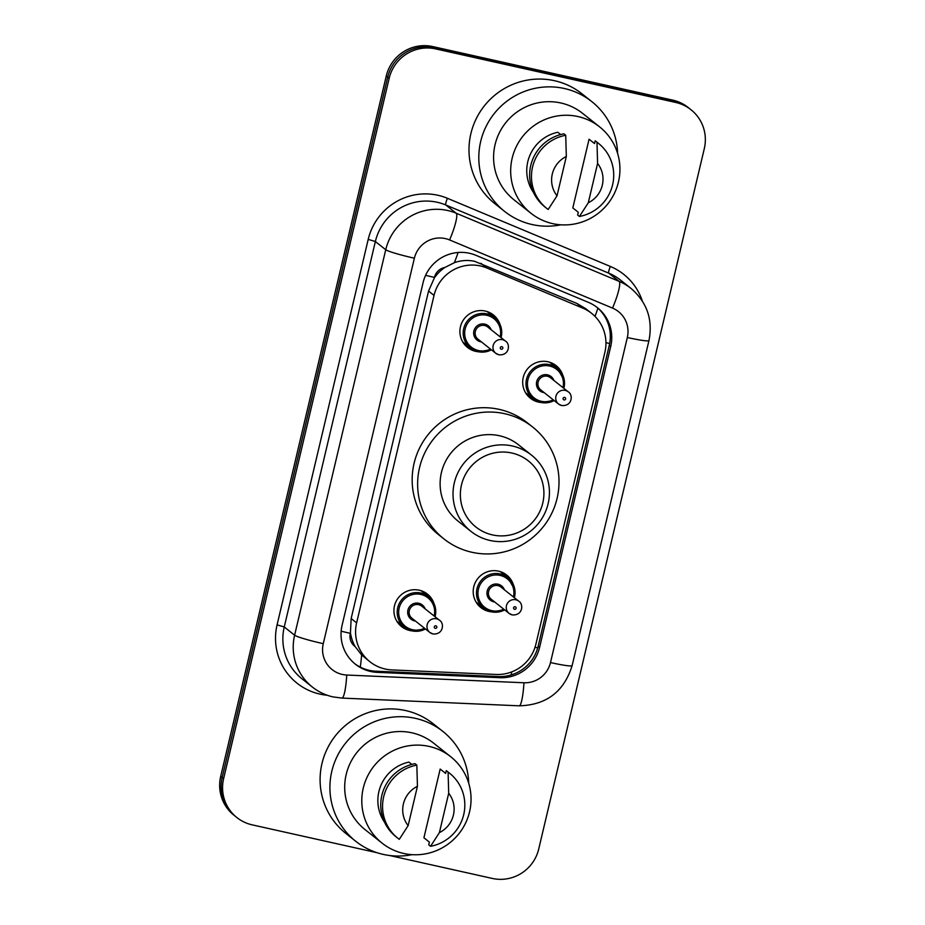 <?xml version="1.0" encoding="UTF-8"?>
<svg xmlns="http://www.w3.org/2000/svg" width="925" height="925" viewBox="0 0 925 925"><rect width="100%" height="100%" fill="white"/><g stroke="black" fill="none" stroke-linecap="round" stroke-linejoin="round"><path stroke-width="1.39" d="M491.672 611.864A20.778 20.442 -51.6 0 1 475.3 582.496A20.778 20.442 -51.6 0 1 513.317 584.588M541.16 402.502A20.778 20.442 -51.6 0 1 524.787 373.133A20.778 20.442 -51.6 0 1 562.805 375.226M412.388 630.908A20.778 20.442 -51.6 0 1 396.016 601.539A20.778 20.442 -51.6 0 1 434.033 603.643M478.375 351.766A20.778 20.442 -51.6 0 1 462.003 322.397A20.778 20.442 -51.6 0 1 500.02 324.49M591.607 313.344A38.943 38.318 128.4 0 0 582.704 308.094L486.862 267.996A38.943 38.318 128.4 0 0 480.48 265.972A38.943 38.318 128.4 0 0 434.033 295.399L356.622 622.872A38.943 38.318 128.4 0 0 369.919 661.745A38.943 38.318 128.4 0 0 391.853 669.908L496.101 674.464A38.943 38.318 128.4 0 0 535.899 644.158L604.904 352.217A38.943 38.318 128.4 0 0 591.607 313.344L585.779 308.719L576.795 303.4L474.606 261.312C467.749 259.879 461.008 260.341 454.36 262.688L444.821 267.498A12.985 12.777 128.4 0 0 434.449 277.396A38.943 2.995 -166.7 0 1 425.604 275.338M355.188 646.633A38.943 38.318 -51.6 0 1 350.459 632.665L350.309 633.336A12.985 12.777 128.4 0 0 355.188 646.633L361.629 654.935L369.919 661.745M434.449 277.396L434.288 278.055A38.943 38.318 -51.6 0 1 444.821 267.498M434.288 278.055L428.564 291.051L351.153 618.536L350.459 632.665M469.518 253.277A38.943 38.318 128.4 0 0 423.072 282.692L342.077 625.323A38.943 38.318 128.4 0 0 355.385 664.196A38.943 38.318 128.4 0 0 377.308 672.359L499.789 677.701A38.943 38.318 128.4 0 0 539.587 647.407L610.708 346.54A38.943 38.318 128.4 0 0 597.411 307.667A38.943 38.318 128.4 0 0 588.508 302.406L475.901 255.3A38.943 38.318 128.4 0 0 469.518 253.277M377.157 852.734L252.19 824.857A38.943 38.318 -51.6 0 1 236.904 817.573A38.943 38.318 -51.6 0 1 223.607 778.7L389.171 78.301A38.943 38.318 -51.6 0 1 435.617 48.886L675.724 102.455A38.943 38.318 -51.6 0 1 690.998 109.74A38.943 38.318 -51.6 0 1 704.307 148.613L538.732 849A38.943 38.318 -51.6 0 1 492.285 878.426L389.471 855.486M236.904 817.573L234.002 815.26A38.943 38.318 -51.6 0 1 220.693 776.387L386.268 76A38.943 38.318 -51.6 0 1 432.715 46.574L672.81 100.143L674.267 101.299A38.943 38.318 -51.6 0 1 689.541 108.583A38.943 38.318 -51.6 0 0 674.267 101.299L434.172 47.73L674.267 101.299L675.724 102.455M386.268 76L387.714 77.157A38.943 38.318 -51.6 0 1 434.172 47.73A38.943 38.318 -51.6 0 0 387.714 77.157L222.15 777.543L387.714 77.157L389.171 78.301M235.459 816.417A38.943 38.318 -51.6 0 1 222.15 777.543A38.943 38.318 -51.6 0 0 235.459 816.417M596.683 307.088A38.943 38.318 -51.6 0 1 609.263 345.383L538.142 646.251A38.943 38.318 -51.6 0 1 498.344 676.545L375.851 671.203A38.943 38.318 -51.6 0 1 354.657 663.607M672.81 100.143A38.943 38.318 -51.6 0 1 688.096 107.427L690.998 109.74M560.92 224.81A70.103 68.982 -51.6 0 1 532.141 224.544A70.103 68.982 -51.6 0 1 504.634 211.432A70.103 68.982 -51.6 0 1 485.903 126.818A70.103 68.982 -51.6 0 1 564.296 88.499A70.103 68.982 -51.6 0 1 591.803 101.611A70.103 68.982 -51.6 0 1 617.599 153.388M504.634 211.432L494.817 203.639A70.103 68.982 -51.6 0 1 476.086 119.024A70.103 68.982 -51.6 0 1 554.48 80.706A70.103 68.982 -51.6 0 1 581.987 93.818L591.803 101.611M552.653 223.63A55.176 54.286 -51.6 0 1 531.008 213.305A55.176 54.286 -51.6 0 1 516.266 146.705A55.176 54.286 -51.6 0 1 577.963 116.55A55.176 54.286 -51.6 0 1 599.608 126.875A55.176 54.286 -51.6 0 1 614.35 193.464A55.176 54.286 -51.6 0 1 552.653 223.63M531.008 213.305L513.918 199.742A55.176 54.286 -51.6 0 1 499.176 133.142A55.176 54.286 -51.6 0 1 560.874 102.987A55.176 54.286 -51.6 0 1 582.519 113.301L599.608 126.875M578.275 212.264L572.818 207.928L589.063 139.224A38.943 38.318 -51.6 0 1 589.526 139.583L594.521 143.548L595.168 140.797A41.544 40.873 -51.6 0 1 596.59 141.883L598.406 143.317A41.544 40.873 -51.6 0 1 612.385 185.671A41.544 40.873 -51.6 0 1 579.443 216.462L577.628 215.016L578.275 212.264M589.063 139.224L594.521 143.548M597.585 163.436A25.969 25.542 -51.6 0 1 588.288 202.772L597.585 163.436L596.983 142.242A41.544 40.873 -51.6 0 1 598.406 143.317M588.288 202.772L579.443 216.462M595.168 140.797L596.983 142.242M560.7 134.553L557.798 132.252A38.943 38.318 -51.6 0 0 533.471 192.435M557.023 195.799A25.969 25.542 -51.6 0 1 566.331 156.464L557.023 195.799L548.178 209.478A41.544 40.873 -51.6 0 1 546.756 208.403A41.544 40.873 -51.6 0 1 532.788 166.049A41.544 40.873 -51.6 0 1 565.718 135.27L563.903 133.824A41.544 40.873 -51.6 0 0 530.962 164.615A41.544 40.873 -51.6 0 0 544.941 206.957L546.756 208.403M566.331 156.464L565.718 135.27M492.458 534.904A42.192 41.509 -51.6 0 1 461.494 484.897A42.192 41.509 -51.6 0 1 511.814 453.019A42.192 41.509 -51.6 0 1 542.778 503.027A42.192 41.509 -51.6 0 1 492.458 534.904M490.065 540.477A48.69 47.903 -51.6 0 1 470.964 531.378A48.69 47.903 -51.6 0 1 457.956 472.606A48.69 47.903 -51.6 0 1 512.392 446A48.69 47.903 -51.6 0 1 531.493 455.112A48.69 47.903 -51.6 0 1 544.501 513.872A48.69 47.903 -51.6 0 1 490.065 540.477M531.493 455.112L518.59 444.856A48.69 47.903 128.4 0 0 499.488 435.756A48.69 47.903 128.4 0 0 445.041 462.361A48.69 47.903 128.4 0 0 458.048 521.122L470.964 531.378M471.935 552.271A71.41 70.254 -51.6 0 1 443.931 538.917A71.41 70.254 -51.6 0 1 424.853 452.741A71.41 70.254 -51.6 0 1 504.692 413.706A71.41 70.254 -51.6 0 1 532.707 427.061A71.41 70.254 -51.6 0 1 551.786 513.248A71.41 70.254 -51.6 0 1 471.935 552.271M443.931 538.917L438.473 534.592A71.41 70.254 -51.6 0 1 419.395 448.405A71.41 70.254 -51.6 0 1 499.246 409.382A71.41 70.254 -51.6 0 1 527.262 422.737L532.707 427.061M412.03 854.654A70.103 68.982 -51.6 0 1 383.251 854.399A70.103 68.982 -51.6 0 1 355.743 841.288A70.103 68.982 -51.6 0 1 337.012 756.662A70.103 68.982 -51.6 0 1 415.406 718.343A70.103 68.982 -51.6 0 1 442.913 731.455A70.103 68.982 -51.6 0 1 468.709 783.244M355.743 841.288L345.927 833.494A70.103 68.982 -51.6 0 1 327.196 748.868A70.103 68.982 -51.6 0 1 405.589 710.55A70.103 68.982 -51.6 0 1 433.097 723.662L442.913 731.455M403.762 853.474A55.176 54.286 -51.6 0 1 382.118 843.161A55.176 54.286 -51.6 0 1 367.375 776.561A55.176 54.286 -51.6 0 1 429.073 746.406A55.176 54.286 -51.6 0 1 450.718 756.719A55.176 54.286 -51.6 0 1 465.46 823.319A55.176 54.286 -51.6 0 1 403.762 853.474M382.118 843.161L365.028 829.586A55.176 54.286 -51.6 0 1 350.286 762.986A55.176 54.286 -51.6 0 1 411.983 732.831A55.176 54.286 -51.6 0 1 433.628 743.157L450.718 756.719M429.385 842.108L423.928 837.784L440.173 769.068A38.943 38.318 -51.6 0 1 440.635 769.427L445.63 773.393L446.278 770.652A41.544 40.873 -51.6 0 1 447.7 771.728L449.515 773.173A41.544 40.873 -51.6 0 1 463.494 815.515A41.544 40.873 -51.6 0 1 430.553 846.306L428.738 844.86L429.385 842.108M440.173 769.068L445.63 773.404M448.694 793.28A25.969 25.542 -51.6 0 1 439.398 832.616L448.694 793.28L448.093 772.086A41.544 40.873 -51.6 0 1 449.515 773.173M439.398 832.616L430.553 846.306M446.278 770.652L448.093 772.086M411.81 764.397L408.908 762.096A38.943 38.318 -51.6 0 0 384.58 822.279M408.133 825.643A25.969 25.542 -51.6 0 1 417.441 786.308L408.133 825.643L399.288 839.333A41.544 40.873 -51.6 0 1 397.866 838.247A41.544 40.873 -51.6 0 1 383.898 795.905A41.544 40.873 -51.6 0 1 416.828 765.114L415.013 763.668A41.544 40.873 -51.6 0 0 382.071 794.459A41.544 40.873 -51.6 0 0 396.05 836.813L397.866 838.247M417.441 786.308L416.828 765.114M480.954 263.313L486.862 267.996M360.276 667.11A38.943 5.666 -87.5 0 0 361.629 654.935M609.668 343.453A38.943 2.995 -166.7 0 1 605.956 342.712M595.018 316.408A38.943 6.706 -67.3 0 0 597.885 308.141M537.714 647.87A38.943 2.995 -166.7 0 1 535.008 647.327M454.36 262.688A38.943 6.706 -67.3 0 0 458.106 252.479M511.236 674.915A38.943 5.666 -87.5 0 0 511.675 671.908M350.309 633.336A38.943 2.995 -166.7 0 1 341.152 631.197M428.564 291.051L434.033 295.399M576.795 303.4L582.704 308.094M351.153 618.536L356.622 622.872M445.341 238.592A25.969 25.542 128.4 0 0 414.377 258.202L323.264 643.673A25.969 25.542 128.4 0 0 346.748 675.03L523.955 682.766A25.969 25.542 128.4 0 0 550.491 662.566L627.323 337.509A25.969 25.542 128.4 0 0 612.523 308.094L449.596 239.945A25.969 25.542 128.4 0 0 445.341 238.592M323.264 643.673A25.969 2 13.3 0 1 294.613 635.209L385.737 249.738A51.927 51.095 -51.6 0 1 447.665 210.507A51.927 51.095 -51.6 0 1 456.164 213.213L445.804 204.992A51.927 51.095 128.4 0 0 437.305 202.286A51.927 51.095 128.4 0 0 375.365 241.517L284.252 626.977A51.927 51.095 128.4 0 0 301.989 678.811L312.349 687.044A51.927 51.095 -51.6 0 1 294.613 635.209L284.252 626.977L277.084 624.861L368.208 239.39L375.365 241.517L385.737 249.738A25.969 2 13.3 0 0 414.377 258.202M312.349 687.044C318.489 691.888 325.38 695.172 333.023 696.907L341.984 698.086A25.969 3.781 -87.5 0 0 346.748 675.03M368.208 239.39A58.425 57.477 -51.6 0 1 437.883 195.267A58.425 57.477 -51.6 0 1 447.446 198.308L610.373 266.458A58.425 57.477 -51.6 0 1 642.32 300.983M327.207 695.242A58.425 57.477 -51.6 0 1 277.084 624.861M435.617 48.886L432.715 46.574M223.607 778.7L220.693 776.387M449.596 239.945A25.969 4.475 -67.3 0 0 456.164 213.213L619.103 281.362L608.731 273.141L445.804 204.992A6.487 1.122 112.7 0 1 447.446 198.308M612.523 308.094A25.969 4.475 -67.3 0 0 619.103 281.362A51.927 51.095 -51.6 0 1 630.966 288.369L620.606 280.148A51.927 51.095 128.4 0 0 608.731 273.141A6.487 1.122 112.7 0 1 610.373 266.458M341.984 698.086L519.191 705.821A25.969 3.781 -87.5 0 0 523.955 682.766M550.491 662.566A25.969 2 13.3 0 0 572.124 665.653L648.957 340.597C653.038 319.668 647.038 302.255 630.966 288.369M627.323 337.509A25.969 2 13.3 0 0 648.957 340.597M609.263 345.383L610.708 346.54M538.142 646.251L539.587 647.407M498.344 676.545L499.789 677.701M375.851 671.203L377.308 672.359M478.028 351.685A19.471 19.159 -51.6 0 0 491.383 349.8L478.017 351.685A19.471 19.159 -51.6 0 1 465.159 324.525A19.471 19.159 -51.6 0 1 501.061 337.602L500.818 326.525L494.574 317.529L487.001 311.517M500.147 336.873A18.176 17.887 128.4 0 0 486.816 315.286A18.176 17.887 128.4 0 0 465.148 329.022A18.176 17.887 128.4 0 0 490.458 349.072M481.416 341.892A9.088 8.938 -51.6 0 1 473.901 330.977A9.088 8.938 -51.6 0 1 491.106 329.693M505.489 341.117L487.672 326.964A7.793 7.666 128.4 0 0 475.913 329.774A7.793 7.666 128.4 0 0 477.994 339.174L495.812 353.315A7.793 7.666 -51.6 0 1 502.437 339.66A7.793 7.666 -51.6 0 1 505.489 341.117C510.45 343.799 509.652 355.697 498.945 354.807L495.812 353.315A7.793 7.666 -51.6 0 0 498.864 354.772M501.257 349.199A1.295 1.272 128.4 0 0 502.807 348.216A1.295 1.272 128.4 0 0 501.859 346.678A1.295 1.272 128.4 0 0 500.309 347.65A1.295 1.272 128.4 0 0 501.257 349.199M396.802 621.172L404.375 627.185L412.03 630.838L425.408 628.965A19.471 19.159 -51.6 0 1 399.172 603.678A19.471 19.159 -51.6 0 1 435.074 616.744L434.831 605.678L428.587 596.671L421.014 590.67M434.16 616.015A18.176 17.887 128.4 0 0 420.829 594.44A18.176 17.887 128.4 0 0 399.161 608.164A18.176 17.887 128.4 0 0 424.471 628.225M415.429 621.033A9.088 8.938 -51.6 0 1 407.913 610.118A9.088 8.938 -51.6 0 1 425.107 608.835M439.502 620.259L421.684 606.118A7.793 7.666 128.4 0 0 409.925 608.916A7.793 7.666 128.4 0 0 412.007 618.316L429.824 632.457A7.793 7.666 -51.6 0 1 436.45 618.802A7.793 7.666 -51.6 0 1 439.502 620.259C444.462 622.941 443.665 634.839 432.946 633.96L429.824 632.457A7.793 7.666 -51.6 0 0 432.877 633.926M435.27 628.341A1.295 1.272 128.4 0 0 436.82 627.358A1.295 1.272 128.4 0 0 435.872 625.82A1.295 1.272 128.4 0 0 434.322 626.803A1.295 1.272 128.4 0 0 435.27 628.341M554.156 400.537A19.471 19.159 -51.6 0 1 527.944 375.272A19.471 19.159 -51.6 0 1 563.845 388.338L564.377 380.695L557.359 368.266L549.785 362.265M562.932 387.61A18.176 17.887 128.4 0 0 549.6 366.034A18.176 17.887 128.4 0 0 527.921 379.759A18.176 17.887 128.4 0 0 553.243 399.808M544.201 392.628A9.088 8.938 -51.6 0 1 536.673 381.713A9.088 8.938 -51.6 0 1 553.878 380.429M550.456 377.712A7.793 7.666 128.4 0 0 538.685 380.51A7.793 7.666 128.4 0 0 540.767 389.911L558.584 404.052A7.793 7.666 -51.6 0 1 565.221 390.396A7.793 7.666 -51.6 0 1 568.274 391.853L550.456 377.712M561.648 405.508A7.793 7.666 -51.6 0 1 558.584 404.052L561.718 405.543C572.471 406.353 573.222 394.64 568.274 391.853M564.643 397.415A1.295 1.272 128.4 0 0 563.094 398.397A1.295 1.272 128.4 0 0 564.042 399.935A1.295 1.272 128.4 0 0 565.591 398.953A1.295 1.272 128.4 0 0 564.643 397.415M504.668 609.899A19.471 19.159 -51.6 0 1 478.445 584.635A19.471 19.159 -51.6 0 1 514.358 597.7L514.89 590.058L507.86 577.628L500.298 571.615M513.433 596.972A18.176 17.887 128.4 0 0 500.113 575.396A18.176 17.887 128.4 0 0 478.433 589.121A18.176 17.887 128.4 0 0 503.755 609.17M494.702 601.99A9.088 8.938 -51.6 0 1 487.186 591.075A9.088 8.938 -51.6 0 1 504.391 589.792M500.968 587.074A7.793 7.666 128.4 0 0 489.198 589.873A7.793 7.666 128.4 0 0 491.279 599.273L509.097 613.414A7.793 7.666 -51.6 0 1 515.722 599.758A7.793 7.666 -51.6 0 1 518.786 601.215L500.968 587.074M512.149 614.871A7.793 7.666 -51.6 0 1 509.097 613.414L512.23 614.905C522.983 615.715 523.735 604.002 518.786 601.215M515.144 606.777A1.295 1.272 128.4 0 0 513.595 607.76A1.295 1.272 128.4 0 0 514.554 609.298A1.295 1.272 128.4 0 0 516.104 608.315A1.295 1.272 128.4 0 0 515.144 606.777M519.191 705.821C546.374 705.07 564.019 691.68 572.124 665.653M478.017 351.685L470.363 348.031L462.789 342.03M525.573 392.767L533.147 398.779L540.801 402.421L554.179 400.548M476.086 602.129L483.648 608.141L491.302 611.783L504.68 609.91"/></g></svg>
